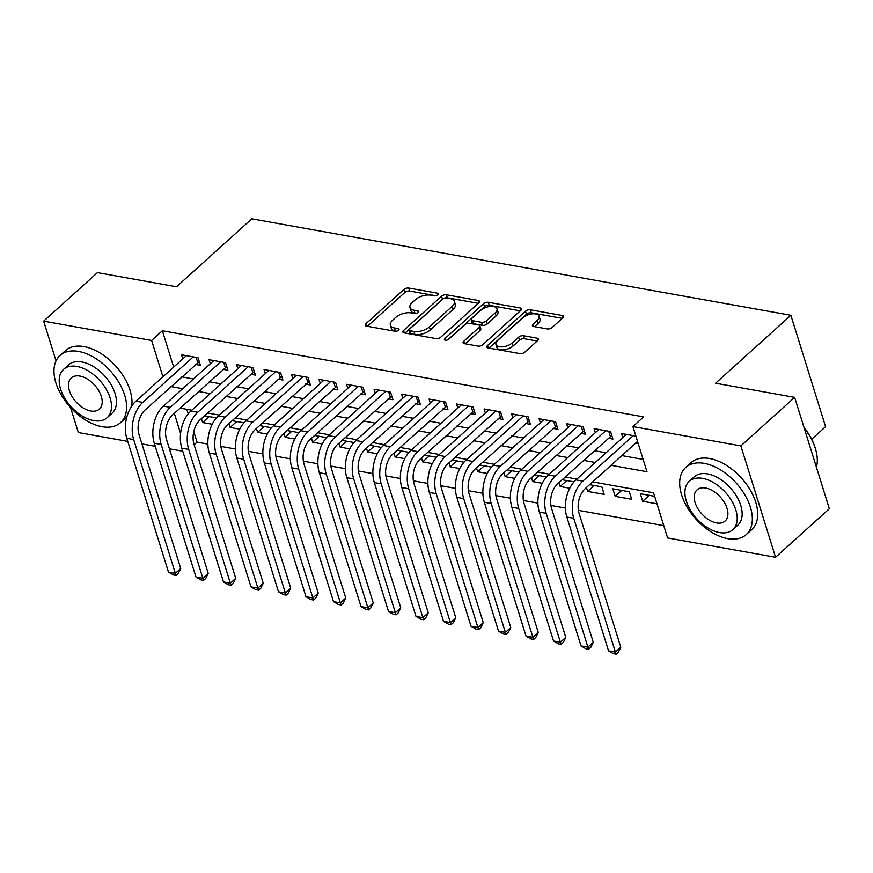<?xml version="1.0" encoding="UTF-8"?>
<svg xmlns="http://www.w3.org/2000/svg" width="873" height="873" viewBox="0 0 873 873"><rect width="100%" height="100%" fill="white"/><g stroke="black" fill="none" stroke-linecap="round" stroke-linejoin="round"><path stroke-width="1.31" d="M437.82 294.834A2.488 1.211 -17.3 0 0 438.301 293.764A2.488 1.211 -17.3 0 0 437.406 293.164L408.717 288.035A3.547 1.735 -17.3 0 0 403.904 289.454L365.896 323.752A3.547 1.735 -17.3 0 0 365.209 325.291A3.547 1.735 -17.3 0 0 366.485 326.142L395.174 331.271A2.488 1.211 -17.3 0 0 398.535 330.278A2.488 1.211 -17.3 0 0 399.016 329.197A2.488 1.211 -17.3 0 0 398.132 328.608L394.41 327.942A11.36 5.554 -17.3 0 1 390.329 325.225A11.36 5.554 -17.3 0 1 392.534 320.304L395.698 317.445A11.36 5.554 -17.3 0 1 411.096 312.894L414.806 313.549A2.488 1.211 -17.3 0 0 418.178 312.556A2.488 1.211 -17.3 0 0 418.658 311.486A2.488 1.211 -17.3 0 0 417.763 310.886L414.053 310.221A11.36 5.554 -17.3 0 1 409.972 307.503A11.36 5.554 -17.3 0 1 412.176 302.582L415.341 299.723A11.36 5.554 -17.3 0 1 430.738 295.172L434.448 295.838A2.488 1.211 -17.3 0 0 437.82 294.834M547.306 328.925A3.547 1.735 -17.3 0 0 552.118 327.506L562.79 317.881A3.547 1.735 -17.3 0 0 563.478 316.342A3.547 1.735 -17.3 0 0 562.201 315.491L530.337 309.795A3.547 1.735 -17.3 0 0 525.535 311.214L487.516 345.512A3.547 1.735 -17.3 0 0 486.828 347.05A3.547 1.735 -17.3 0 0 488.105 347.901L519.959 353.598A3.547 1.735 -17.3 0 0 524.771 352.179L537.659 340.557A3.547 1.735 -17.3 0 0 538.346 339.019A3.547 1.735 -17.3 0 0 537.07 338.167L523.44 335.723A3.547 1.735 -17.3 0 0 518.627 337.153L512.233 342.914A9.494 4.649 -17.3 0 1 502.684 346.81A9.494 4.649 -17.3 0 1 495.951 344.442A9.494 4.649 -17.3 0 1 497.796 340.328L522.818 317.75A9.494 4.649 -17.3 0 1 532.366 313.854A9.494 4.649 -17.3 0 1 539.099 316.222A9.494 4.649 -17.3 0 1 537.255 320.336L533.087 324.101A3.547 1.735 -17.3 0 0 532.399 325.64A3.547 1.735 -17.3 0 0 533.676 326.491L547.306 328.925M56.047 360.931L43.65 321.144L97.438 272.616L176.51 286.77L251.806 218.828L790.883 315.273L715.587 383.214L794.659 397.357L740.871 445.885L775.562 557.269L667.616 537.954L653.55 492.798L592.658 481.907M43.65 321.144L151.607 340.459L162.924 376.787M611.067 465.309L646.98 471.726L632.925 426.57L643.674 416.868L162.356 330.758L151.607 340.459M632.925 426.57L740.871 445.885M478.83 302.866A3.547 1.735 -17.3 0 0 479.517 301.327A3.547 1.735 -17.3 0 0 478.24 300.476L446.387 294.768A3.547 1.735 -17.3 0 0 441.574 296.198L403.555 330.496A3.547 1.735 -17.3 0 0 402.868 332.024A3.547 1.735 -17.3 0 0 404.144 332.875L435.998 338.582A3.547 1.735 -17.3 0 0 440.81 337.153L478.83 302.866M488.356 302.287L520.221 307.983A3.547 1.735 -17.3 0 1 521.497 308.835A3.547 1.735 -17.3 0 1 520.81 310.373L482.791 344.671A3.547 1.735 -17.3 0 1 477.978 346.09L464.349 343.646A3.547 1.735 -17.3 0 1 463.072 342.805A3.547 1.735 -17.3 0 1 463.759 341.267L479.179 327.353A3.547 1.735 -17.3 0 0 479.866 325.815A3.547 1.735 -17.3 0 0 478.59 324.963L469.543 323.348A3.547 1.735 -17.3 0 0 464.731 324.767L448.689 339.248A2.488 1.211 -17.3 0 1 446.19 340.274A2.488 1.211 -17.3 0 1 444.422 339.652A2.488 1.211 -17.3 0 1 444.903 338.571L483.555 303.706A3.547 1.735 -17.3 0 1 488.356 302.287L489.295 305.299L520.286 310.843M656.976 503.819L642.692 501.266L649.261 495.329M615.192 496.344L612.846 488.815L629.346 491.761L631.692 499.291L615.192 496.344L621.762 490.408M589.613 484.657L601.846 486.85L604.181 494.369L587.682 491.423L594.262 485.486M569.774 488.214L560.182 486.501L566.752 480.565M542.275 483.293L532.672 481.58L539.252 475.643M514.764 478.371L505.172 476.658L511.742 470.722M487.265 473.45L477.673 471.736L484.242 465.8M459.765 468.528L450.162 466.815L456.743 460.879M432.255 463.607L422.663 461.893L429.232 455.968M404.756 458.685L395.153 456.972L401.733 451.046M377.245 453.764L367.653 452.05L374.222 446.125M349.746 448.853L340.154 447.129L346.723 441.203M322.246 443.931L312.643 442.207L319.223 436.282M294.736 439.01L285.144 437.286L291.713 431.36M267.236 434.088L257.633 432.364L264.213 426.439M239.726 429.167L230.134 427.443L236.703 421.517M195.563 364.412L200.375 365.274L198.04 357.744L181.529 354.798L182.795 358.858M223.073 369.334L227.886 370.196L225.54 362.666L209.04 359.709L210.306 363.779M250.573 374.255L255.385 375.117L253.039 367.588L236.539 364.63L237.805 368.701M278.083 379.177L282.896 380.039L280.549 372.509L264.05 369.552L265.316 373.622M305.583 384.098L310.395 384.96L308.049 377.431L291.549 374.473L292.815 378.544M333.082 389.02L337.895 389.871L335.559 382.352L319.049 379.395L320.315 383.454M360.593 393.93L365.405 394.792L363.059 387.274L346.559 384.316L347.825 388.376M388.092 398.852L392.905 399.714L390.558 392.195L374.059 389.238L375.325 393.297M415.603 403.773L420.415 404.636L418.069 397.117L401.569 394.159L402.835 398.219M443.102 408.695L447.914 409.557L445.568 402.038L429.069 399.081L430.334 403.14M470.602 413.616L475.414 414.479L473.079 406.949L456.568 404.003L457.834 408.062M498.112 418.538L502.924 419.4L500.578 411.87L484.079 408.924L485.344 412.984M525.611 423.46L530.424 424.322L528.078 416.792L511.578 413.846L512.844 417.905M553.122 428.381L557.934 429.243L555.588 421.714L539.088 418.767L540.354 422.827M580.621 433.303L585.434 434.165L583.088 426.635L566.588 423.689L567.854 427.748M608.121 438.224L612.933 439.086L610.598 431.557L594.087 428.61L595.353 432.67M162.356 330.758L173.672 367.086M181.759 376.863L193.479 378.958M209.269 381.785L220.978 383.88M236.769 386.706L248.478 388.801M264.279 391.628L275.988 393.723M291.778 396.549L303.488 398.645M319.278 401.471L330.998 403.566M346.788 406.392L358.497 408.488M374.288 411.314L385.997 413.409M401.798 416.235L413.507 418.331M429.298 421.157L441.007 423.252M456.797 426.068L468.517 428.163M484.308 430.989L496.017 433.084M511.807 435.911L523.516 438.006M539.318 440.832L551.027 442.927M566.817 445.754L578.526 447.849M594.317 450.675L606.037 452.771M621.827 455.597L643.15 459.416M635.631 443.146L638.228 443.604M622.864 437.591L621.598 433.532L635.882 436.085M193.762 431.578L197.047 442.142L207.861 444.073M220.858 446.398L235.361 448.995M248.369 451.319L262.871 453.916M275.868 456.241L290.371 458.838M303.378 461.162L317.87 463.759M330.878 466.084L345.381 468.67M358.377 471.005L372.88 473.592M385.888 475.927L400.38 478.513M413.387 480.848L427.89 483.435M440.898 485.77L455.39 488.356M468.397 490.681L482.9 493.278M495.897 495.602L510.399 498.199M523.407 500.524L537.899 503.121M550.907 505.445L565.409 508.042M578.417 510.367L663.775 525.644M186.822 409.295L188.241 413.846M201.412 418.614L202.634 422.532L212.226 424.245M216.471 417.894L204.566 415.766M230.134 427.443L228.912 423.525M243.982 422.816L232.065 420.688M257.633 432.364L256.422 428.447M271.481 427.737L259.576 425.609M285.144 437.286L283.921 433.368M298.992 432.659L287.075 430.531M312.643 442.207L311.421 438.29M326.491 437.58L314.575 435.452M340.154 447.129L338.931 443.211M353.991 442.502L342.085 440.374M367.653 452.05L366.431 448.133M381.501 447.423L369.585 445.295M395.153 456.972L393.941 453.054M409.001 452.345L397.095 450.217M422.663 461.893L421.441 457.976M436.511 457.266L424.594 455.128M450.162 466.815L448.94 462.897M464.01 462.188L452.094 460.049M477.673 471.736L476.451 467.819M491.51 467.11L479.604 464.971M505.172 476.658L503.95 472.74M519.02 472.031L507.104 469.892M532.672 481.58L531.461 477.662M546.52 476.953L534.603 474.814M560.182 486.501L558.96 482.583M574.03 481.863L562.114 479.735M587.682 491.423L586.46 487.505M642.692 501.266L640.346 493.736L654.63 496.29M811.661 439.217L825.574 426.657L790.883 315.273M127.742 441.367L78.341 432.528L70.549 407.527M794.659 397.357L829.35 508.741L775.562 557.269M197.047 442.142L194.133 444.772M182.752 451.21L169.427 448.82M155.252 446.289L141.917 443.899M174.305 413.333L180.58 433.488M576.867 479.081L565.158 476.985M549.368 474.159L537.659 472.064M521.858 469.238L510.148 467.142M494.358 464.316L482.649 462.221M466.859 459.405L455.139 457.31M439.348 454.484L427.639 452.389M411.849 449.562L400.14 447.467M384.338 444.641L372.629 442.546M356.839 439.719L345.13 437.624M329.339 434.798L317.63 432.702M301.829 429.876L290.12 427.781M274.329 424.955L262.62 422.859M246.819 420.033L235.11 417.938M219.319 415.111L207.61 413.016M191.82 410.19L180.111 408.095M171.01 386.575L182.719 388.671M198.509 391.486L210.218 393.581M226.02 396.407L237.729 398.503M253.519 401.329L265.228 403.424M281.019 406.251L292.728 408.346M308.529 411.172L320.238 413.267M336.029 416.094L347.738 418.189M363.528 421.015L375.248 423.11M391.039 425.937L402.748 428.032M418.538 430.858L430.247 432.953M446.048 435.78L457.758 437.875M473.548 440.701L485.257 442.797M501.047 445.623L512.767 447.718M528.558 450.544L540.267 452.64M556.057 455.466L567.766 457.561M583.568 460.387L595.277 462.483M202.634 422.532L209.204 416.596M409.972 307.503L410.91 310.515A11.36 5.554 -17.3 0 0 414.991 313.232L414.053 310.221M416.323 313.472L414.991 313.232M390.329 325.225L391.268 328.237A11.36 5.554 -17.3 0 0 395.349 330.954L394.41 327.942M396.68 331.194L395.349 330.954M435.965 295.751L409.655 291.047A3.547 1.735 -17.3 0 0 404.843 292.466L367.347 326.295M478.306 303.324L447.314 297.78A3.547 1.735 -17.3 0 0 442.513 299.21L405.017 333.039M446.398 297.977A2.488 1.211 -17.3 0 0 443.026 298.97L409.666 329.066A2.488 1.211 -17.3 0 0 409.175 330.147A2.488 1.211 -17.3 0 0 410.07 330.747L413.988 331.445A11.36 5.554 -17.3 0 0 429.385 326.895L452.192 306.314A11.36 5.554 -17.3 0 0 454.397 301.392A11.36 5.554 -17.3 0 0 450.304 298.675L446.398 297.977M409.175 330.147L410.114 333.159A2.488 1.211 -17.3 0 0 411.008 333.748L410.07 330.747M454.397 301.392L455.335 304.404A11.36 5.554 -17.3 0 1 453.131 309.326L430.324 329.907A11.36 5.554 -17.3 0 1 414.926 334.457L411.008 333.748M465.222 343.809L480.117 330.365A3.547 1.735 -17.3 0 0 480.805 328.826L479.866 325.815M447.794 339.826L484.493 306.718L483.555 303.706M495.177 312.916A9.494 4.649 -17.3 0 0 497.021 308.802A9.494 4.649 -17.3 0 0 490.277 306.434A9.494 4.649 -17.3 0 0 480.728 310.341L471.911 318.296A3.547 1.735 -17.3 0 0 471.224 319.834A3.547 1.735 -17.3 0 0 472.5 320.675L481.547 322.301A3.547 1.735 -17.3 0 0 486.359 320.871L495.177 312.916L496.115 315.928A9.494 4.649 -17.3 0 0 497.948 311.814L497.021 308.802M471.224 319.834L472.162 322.835A3.547 1.735 -17.3 0 0 473.439 323.687L472.5 320.675M496.115 315.928L487.298 323.883A3.547 1.735 -17.3 0 1 482.485 325.313L473.439 323.687M489.295 305.299A3.547 1.735 -17.3 0 0 484.493 306.718M539.099 316.222L540.038 319.234A9.494 4.649 -17.3 0 1 538.194 323.348L534.549 326.644M495.951 344.442L496.89 347.454A9.494 4.649 -17.3 0 0 503.623 349.822A9.494 4.649 -17.3 0 0 513.171 345.926L512.233 342.914M537.135 341.027L524.367 338.735A3.547 1.735 -17.3 0 0 519.566 340.164L513.171 345.926M562.267 318.35L531.275 312.807A3.547 1.735 -17.3 0 0 526.463 314.225L488.978 348.054M199.251 361.651L145.114 409.928A18.082 11.469 100.1 0 0 139.047 434.689L180.722 568.498L178.267 573.496L176.117 575.438L173.367 574.947L168.467 572.121L126.792 438.311A27.118 17.209 -79.9 0 1 135.893 401.176L186.353 355.649M168.467 572.121L175.342 573.354L133.667 439.534A27.118 17.209 -79.9 0 1 142.768 402.398L193.228 356.882M176.117 575.438L175.342 573.354L180.722 568.498M197.734 362.459L196.163 357.406M78.581 351.426A45.2 27.03 -132.1 0 0 60.019 355.497A45.2 27.03 -132.1 0 0 61.536 395.371A45.2 27.03 -132.1 0 0 102.021 426.69A45.2 27.03 -132.1 0 0 120.572 422.608A45.2 27.03 -132.1 0 0 119.055 382.745A45.2 27.03 -132.1 0 0 78.581 351.426M131.747 406.032A45.2 27.03 -132.1 0 0 83.95 346.57A45.2 27.03 -132.1 0 0 65.399 350.651L60.019 355.497M63.554 369.366L68.498 364.892A32.541 19.457 47.9 0 1 81.855 361.968A32.541 19.457 47.9 0 1 111.002 384.513A32.541 19.457 47.9 0 1 112.093 413.213L107.15 417.687A32.541 19.457 -132.1 0 0 106.059 388.976A32.541 19.457 -132.1 0 0 76.911 366.431A32.541 19.457 -132.1 0 0 63.554 369.366A32.541 19.457 -132.1 0 0 64.646 398.066A32.541 19.457 -132.1 0 0 93.782 420.611A32.541 19.457 -132.1 0 0 107.15 417.687M90.792 410.987A20.974 12.538 -132.1 0 0 99.391 409.088A20.974 12.538 -132.1 0 0 98.693 390.591A20.974 12.538 -132.1 0 0 79.912 376.067A20.974 12.538 -132.1 0 0 71.302 377.954A20.974 12.538 -132.1 0 0 72.001 396.451A20.974 12.538 -132.1 0 0 90.792 410.987M120.572 422.608L125.952 417.763A45.2 27.03 -132.1 0 0 126.858 416.868M704.293 463.377A45.2 27.03 -132.1 0 0 685.731 467.448A45.2 27.03 -132.1 0 0 687.247 507.322A45.2 27.03 -132.1 0 0 727.733 538.641A45.2 27.03 -132.1 0 0 746.284 534.56A45.2 27.03 -132.1 0 0 744.767 494.685A45.2 27.03 -132.1 0 0 704.293 463.377M746.284 534.56L751.664 529.715A45.2 27.03 -132.1 0 0 750.147 489.84A45.2 27.03 -132.1 0 0 709.673 458.521A45.2 27.03 -132.1 0 0 691.11 462.603L685.731 467.448M689.266 481.307L694.21 476.844A32.541 19.457 47.9 0 1 707.567 473.908A32.541 19.457 47.9 0 1 736.714 496.464A32.541 19.457 47.9 0 1 737.805 525.164L732.862 529.627A32.541 19.457 -132.1 0 0 731.77 500.927A32.541 19.457 -132.1 0 0 702.623 478.382A32.541 19.457 -132.1 0 0 689.266 481.307A32.541 19.457 -132.1 0 0 690.357 510.018A32.541 19.457 -132.1 0 0 719.505 532.563A32.541 19.457 -132.1 0 0 732.862 529.627M716.504 522.927A20.974 12.538 -132.1 0 0 725.114 521.039A20.974 12.538 -132.1 0 0 724.404 502.542A20.974 12.538 -132.1 0 0 705.624 488.007A20.974 12.538 -132.1 0 0 697.014 489.906A20.974 12.538 -132.1 0 0 697.713 508.402A20.974 12.538 -132.1 0 0 716.504 522.927M816.43 467.262A45.2 27.03 -132.1 0 0 816.113 451.21A45.2 27.03 -132.1 0 0 804.208 428.01M804.022 427.443A44.108 26.386 47.9 0 1 815.917 450.413L816.113 451.21M226.751 366.562L172.625 414.85A18.082 11.469 100.1 0 0 166.547 439.61L208.232 573.419L205.777 578.417L203.616 580.359L200.866 579.868L195.978 577.042L154.292 443.233A27.118 17.209 -79.9 0 1 163.404 406.098L213.852 360.571M195.978 577.042L202.852 578.275L161.178 444.455A27.118 17.209 -79.9 0 1 170.279 407.32L220.727 361.804M203.616 580.359L202.852 578.275L208.232 573.419M225.234 367.38L223.663 362.328M254.261 371.483L200.124 419.771A18.082 11.469 100.1 0 0 194.057 444.532L235.732 578.341L233.277 583.339L231.127 585.281L228.377 584.79L223.477 581.964L181.802 448.155A27.118 17.209 -79.9 0 1 190.903 411.019L241.352 365.492M223.477 581.964L230.352 583.197L188.677 449.377A27.118 17.209 -79.9 0 1 197.778 412.242L248.227 366.725M231.127 585.281L230.352 583.197L235.732 578.341M252.744 372.302L251.162 367.249M281.761 376.405L227.624 424.693A18.082 11.469 100.1 0 0 221.556 449.453L263.242 583.262L260.776 588.26L258.626 590.203L255.876 589.712L250.988 586.885L209.302 453.076A27.118 17.209 -79.9 0 1 218.403 415.93L268.862 370.414M250.988 586.885L257.862 588.118L216.177 454.298A27.118 17.209 -79.9 0 1 225.289 417.163L275.737 371.647M258.626 590.203L257.862 588.118L263.242 583.262M280.244 377.223L278.673 372.171M309.271 381.326L255.134 429.614A18.082 11.469 100.1 0 0 249.067 454.375L290.742 588.184L288.286 593.182L286.137 595.124L283.387 594.633L278.487 591.807L236.812 457.987A27.118 17.209 -79.9 0 1 245.913 420.851L296.362 375.335M278.487 591.807L285.362 593.029L243.687 459.22A27.118 17.209 -79.9 0 1 252.788 422.085L303.237 376.569M286.137 595.124L285.362 593.029L290.742 588.184M307.743 382.145L306.172 377.092M336.771 386.248L282.634 434.536A18.082 11.469 100.1 0 0 276.566 459.285L318.241 593.105L315.786 598.103L313.636 600.046L310.886 599.555L305.986 596.728L264.312 462.908A27.118 17.209 -79.9 0 1 273.413 425.773L323.861 380.257M305.986 596.728L312.861 597.95L271.187 464.141A27.118 17.209 -79.9 0 1 280.288 427.006L330.747 381.49M313.636 600.046L312.861 597.95L318.241 593.105M335.254 387.066L333.682 382.014M364.27 391.169L310.144 439.457A18.082 11.469 100.1 0 0 304.066 464.207L345.752 598.027L343.296 603.025L341.136 604.967L338.386 604.476L333.497 601.65L291.811 467.83A27.118 17.209 -79.9 0 1 300.923 430.695L351.372 385.179M333.497 601.65L340.372 602.872L298.697 469.063A27.118 17.209 -79.9 0 1 307.798 431.928L358.246 386.412M341.136 604.967L340.372 602.872L345.752 598.027M362.753 391.988L361.182 386.935M391.781 396.091L337.644 444.379A18.082 11.469 100.1 0 0 331.576 469.128L373.251 602.948L370.796 607.946L368.646 609.889L365.896 609.398L360.996 606.571L319.322 472.751A27.118 17.209 -79.9 0 1 328.423 435.616L378.871 390.1M360.996 606.571L367.871 607.794L326.196 473.984A27.118 17.209 -79.9 0 1 335.297 436.849L385.746 391.333M368.646 609.889L367.871 607.794L373.251 602.948M390.264 396.899L388.681 391.857M419.28 401.013L365.143 449.3A18.082 11.469 100.1 0 0 359.076 474.05L400.762 607.87L398.295 612.868L396.146 614.81L393.396 614.308L388.507 611.482L346.821 477.673A27.118 17.209 -79.9 0 1 355.922 440.538L406.382 395.022M388.507 611.482L395.382 612.715L353.696 478.906A27.118 17.209 -79.9 0 1 362.808 441.771L413.256 396.255M396.146 614.81L395.382 612.715L400.762 607.87M417.763 401.82L416.192 396.779M446.79 405.934L392.654 454.211A18.082 11.469 100.1 0 0 386.586 478.971L428.261 612.781L425.806 617.789L423.656 619.732L420.906 619.23L416.006 616.403L374.331 482.594A27.118 17.209 -79.9 0 1 383.433 445.459L433.881 399.943M416.006 616.403L422.881 617.637L381.206 483.828A27.118 17.209 -79.9 0 1 390.307 446.692L440.756 401.176M423.656 619.732L422.881 617.637L428.261 612.781M445.263 406.742L443.691 401.7M474.29 410.856L420.153 459.133A18.082 11.469 100.1 0 0 414.086 483.893L455.761 617.702L453.305 622.711L451.155 624.642L448.406 624.151L443.506 621.325L401.831 487.516A27.118 17.209 -79.9 0 1 410.932 450.381L461.381 404.865M443.506 621.325L450.381 622.558L408.706 488.749A27.118 17.209 -79.9 0 1 417.807 451.614L468.266 406.098M451.155 624.642L450.381 622.558L455.761 617.702M472.773 411.663L471.202 406.622M501.789 415.777L447.663 464.054A18.082 11.469 100.1 0 0 441.585 488.815L483.271 622.624L480.816 627.632L478.655 629.564L475.905 629.073L471.016 626.247L429.33 492.437A27.118 17.209 -79.9 0 1 438.442 455.302L488.891 409.786M471.016 626.247L477.891 627.48L436.216 493.671A27.118 17.209 -79.9 0 1 445.317 456.535L495.766 411.008M478.655 629.564L477.891 627.48L483.271 622.624M500.273 416.585L498.701 411.543M529.3 420.699L475.163 468.976A18.082 11.469 100.1 0 0 469.096 493.736L510.77 627.545L508.315 632.543L506.165 634.485L503.415 633.994L498.516 631.168L456.841 497.359A27.118 17.209 -79.9 0 1 465.942 460.224L516.39 414.708M498.516 631.168L505.391 632.401L463.716 498.592A27.118 17.209 -79.9 0 1 472.817 461.457L523.265 415.93M506.165 634.485L505.391 632.401L510.77 627.545M527.783 421.506L526.201 416.465M556.799 425.62L502.662 473.897A18.082 11.469 100.1 0 0 496.595 498.658L538.27 632.467L535.815 637.465L533.665 639.407L530.915 638.916L526.026 636.09L484.34 502.281A27.118 17.209 -79.9 0 1 493.441 465.145L543.901 419.629M526.026 636.09L532.901 637.323L491.215 503.514A27.118 17.209 -79.9 0 1 500.327 466.378L550.776 420.851M533.665 639.407L532.901 637.323L538.27 632.467M555.283 426.428L553.711 421.386M584.31 430.542L530.173 478.819A18.082 11.469 100.1 0 0 524.106 503.579L565.78 637.388L563.325 642.386L561.175 644.329L558.425 643.837L553.526 641.011L511.851 507.202A27.118 17.209 -79.9 0 1 520.952 470.067L571.4 424.551M553.526 641.011L560.401 642.244L518.726 508.435A27.118 17.209 -79.9 0 1 527.827 471.3L578.275 425.773M561.175 644.329L560.401 642.244L565.78 637.388M582.782 431.349L581.211 426.297M611.809 435.463L557.672 483.74A18.082 11.469 100.1 0 0 551.605 508.501L593.28 642.31L590.825 647.308L588.675 649.25L585.925 648.759L581.025 645.933L539.35 512.124A27.118 17.209 -79.9 0 1 548.451 474.988L598.9 429.472M581.025 645.933L587.9 647.166L546.225 513.357A27.118 17.209 -79.9 0 1 555.326 476.211L605.786 430.695M588.675 649.25L587.9 647.166L593.28 642.31M610.292 436.271L608.721 431.218M637.541 441.422L585.183 488.662A18.082 11.469 100.1 0 0 579.105 513.422L620.79 647.231L618.324 652.229L616.174 654.172L613.424 653.681L608.536 650.854L566.85 517.045A27.118 17.209 -79.9 0 1 575.962 479.91L626.41 434.383M608.536 650.854L615.41 652.087L573.736 518.267A27.118 17.209 -79.9 0 1 582.837 481.132L633.285 435.616M616.174 654.172L615.41 652.087L620.79 647.231M437.897 294.758L437.406 293.164M398.623 330.201L398.132 328.608M418.265 312.479L417.763 310.886M366.649 326.175L365.896 323.752M404.843 292.466L403.904 289.454M409.655 291.047L408.717 288.035M404.308 332.908L403.555 330.496M442.513 299.21L441.574 296.198M447.314 297.78L446.387 294.768M478.95 302.745L478.24 300.476M414.926 334.457L413.988 331.445M430.324 329.907L429.385 326.895M453.131 309.326L452.192 306.314M520.93 310.253L520.221 307.983M464.512 343.678L463.759 341.267M480.117 330.365L479.179 327.353M445.426 340.263L444.903 338.571M482.485 325.313L481.547 322.301M487.298 323.883L486.359 320.871M533.84 326.513L533.087 324.101M538.194 323.348L537.255 320.336M519.566 340.164L518.627 337.153M524.367 338.735L523.44 335.723M537.779 340.437L537.07 338.167M488.269 347.934L487.516 345.512M526.463 314.225L525.535 311.214M531.275 312.807L530.337 309.795M562.91 317.772L562.201 315.491M135.893 401.176L142.768 402.398M126.792 438.311L133.667 439.534M163.404 406.098L170.279 407.32M154.292 443.233L161.178 444.455M190.903 411.019L197.778 412.242M181.802 448.155L188.677 449.377M218.403 415.93L225.289 417.163M209.302 453.076L216.177 454.298M245.913 420.851L252.788 422.085M236.812 457.987L243.687 459.22M273.413 425.773L280.288 427.006M264.312 462.908L271.187 464.141M300.923 430.695L307.798 431.928M291.811 467.83L298.697 469.063M328.423 435.616L335.297 436.849M319.322 472.751L326.196 473.984M355.922 440.538L362.808 441.771M346.821 477.673L353.696 478.906M383.433 445.459L390.307 446.692M374.331 482.594L381.206 483.828M410.932 450.381L417.807 451.614M401.831 487.516L408.706 488.749M438.442 455.302L445.317 456.535M429.33 492.437L436.216 493.671M465.942 460.224L472.817 461.457M456.841 497.359L463.716 498.592M493.441 465.145L500.327 466.378M484.34 502.281L491.215 503.514M520.952 470.067L527.827 471.3M511.851 507.202L518.726 508.435M548.451 474.988L555.326 476.211M539.35 512.124L546.225 513.357M575.962 479.91L582.837 481.132M566.85 517.045L573.736 518.267"/></g></svg>
